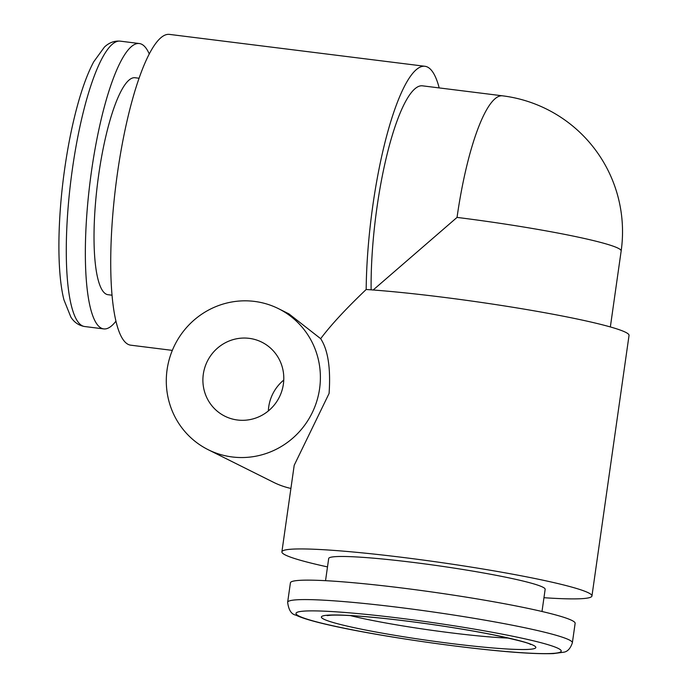 <?xml version="1.0" encoding="UTF-8"?>
<svg xmlns="http://www.w3.org/2000/svg" width="688" height="688" viewBox="0 0 688 688"><rect width="100%" height="100%" fill="white"/><g stroke="black" fill="none" stroke-linecap="round" stroke-linejoin="round"><path stroke-width="1.03" d="M268.354 410.942A41.366 40.222 116.5 0 1 268.733 406.823A41.366 40.222 116.5 0 1 283.757 380.068M283.379 384.179A41.366 40.222 116.5 0 1 224.881 416.197A41.366 40.222 116.5 0 1 203.313 374.186A41.366 40.222 116.5 0 1 261.81 342.168A41.366 40.222 116.5 0 1 283.379 384.179M167.089 369.662A78.793 76.617 116.5 0 1 278.52 308.68A78.793 76.617 116.5 0 1 319.593 388.703A78.793 76.617 116.5 0 1 208.172 449.694A78.793 76.617 116.5 0 1 167.089 369.662M278.52 308.68L288.926 313.874L320.668 338.685C328.004 349.891 330.816 368.14 329.088 393.441L294.206 465.277L281.891 551.853A156.597 11.842 -171.9 0 0 327.497 566.903M325.536 580.689L328.692 558.51A109.323 8.265 8.1 0 1 426.018 564.065A109.323 8.265 8.1 0 1 542.729 587.122A109.323 8.265 8.1 0 1 545.154 589.315L541.998 611.494M571.934 620.456A143.792 10.87 8.1 0 1 575.134 623.345L572.364 642.79A143.792 10.87 8.1 0 0 569.165 639.9A143.792 10.87 8.1 0 0 415.664 609.568A143.792 10.87 8.1 0 0 287.644 602.267L290.413 582.822A143.792 10.87 8.1 0 1 418.433 590.123A143.792 10.87 8.1 0 1 571.934 620.456M610.351 326.946L621.161 250.965A136.895 10.354 -171.9 0 0 618.125 248.213A136.895 10.354 -171.9 0 0 457.038 217.408L373.171 289.992M139.088 78.243L135.063 77.744A109.323 24.149 97.1 0 0 98.685 174.829A109.323 24.149 97.1 0 0 107.982 294.705L112.006 295.204M149.27 54.008A143.792 31.76 97.1 0 0 139.337 43.533A143.792 31.76 97.1 0 0 91.487 171.235A143.792 31.76 97.1 0 0 103.707 328.907A143.792 31.76 97.1 0 0 115.911 321.201M371.124 289.846A136.895 30.238 -82.9 0 1 376.972 207.415A136.895 30.238 -82.9 0 1 422.527 85.837L502.593 95.83A136.895 30.238 -82.9 0 0 457.038 217.408M543.959 597.709A156.597 11.842 -171.9 0 0 591.955 595.98A156.597 11.842 -171.9 0 0 404.209 557.598A156.597 11.842 -171.9 0 0 281.891 551.853M320.668 338.685C330.653 325.295 345.815 308.895 366.171 289.493A156.597 11.842 8.1 0 1 441.292 297.027A156.597 11.842 8.1 0 1 629.038 335.409L591.955 595.98M172.335 350.381L130.72 345.178A156.597 34.589 -82.9 0 1 117.407 173.471A156.597 34.589 -82.9 0 1 169.515 34.4L424.969 66.289A156.597 34.589 -82.9 0 1 439.185 87.918M366.171 289.493A156.597 34.589 -82.9 0 1 372.853 205.359A156.597 34.589 -82.9 0 1 424.969 66.289M290.912 488.437A78.793 76.617 116.5 0 1 273.592 482.331L208.172 449.694M533.467 645.344A108.334 8.196 8.1 0 1 451.251 643.538A108.334 8.196 8.1 0 1 323.773 619.157A108.334 8.196 8.1 0 1 405.989 620.963A108.334 8.196 8.1 0 1 533.467 645.344M350.269 615.579A98.487 7.448 -171.9 0 0 508.518 638.094M558.252 648.431A133.945 10.131 8.1 0 1 456.6 646.213A133.945 10.131 8.1 0 1 298.988 616.07A133.945 10.131 8.1 0 1 400.64 618.288A133.945 10.131 8.1 0 1 558.252 648.431M84.65 326.525C78.793 325.527 74.201 322.371 70.855 317.065L63.95 299.873C56.829 272.095 57.379 219.713 64.732 168.491C68.232 144.024 72.816 121.802 78.484 101.833C83.171 85.364 88.253 72.016 93.731 61.774L104.413 47.085C109.117 42.622 114.406 40.644 120.271 41.151A143.792 31.76 97.1 0 0 72.421 168.852A143.792 31.76 97.1 0 0 84.65 326.525L103.707 328.907M327.144 615.597L331.109 615.192C336.742 614.909 345.625 615.201 357.76 616.061C377.867 617.549 401.362 620.18 428.246 623.947C452.059 627.327 473.499 630.913 492.565 634.697C516.559 639.823 529.192 643.065 530.457 644.432L530.646 644.518M287.644 602.267C288.642 610.101 291.42 614.393 295.978 615.158C317.899 626.149 421.701 643.366 495.627 650.599C520.283 653.041 539.512 654.039 553.333 653.6L563.231 652.276C567.333 651.897 570.378 648.732 572.364 642.79M120.271 41.151L139.337 43.533M621.161 250.965A136.895 136.895 0 0 0 502.593 95.83"/></g></svg>
